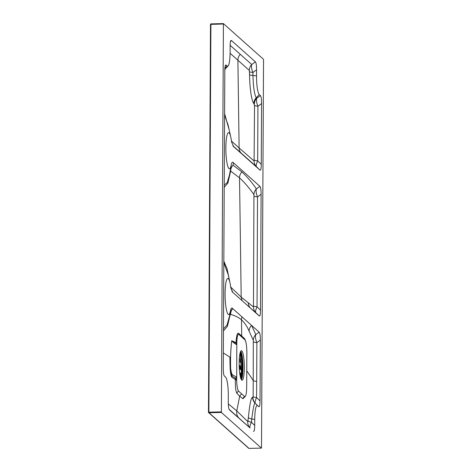 <?xml version="1.0" encoding="UTF-8"?>
<svg xmlns="http://www.w3.org/2000/svg" width="472" height="472" viewBox="0 0 472 472"><rect width="100%" height="100%" fill="white"/><g stroke="black" fill="none" stroke-linecap="round" stroke-linejoin="round"><path stroke-width="0.71" d="M236.802 344.395L236.678 380.975A11.487 1.994 88.7 0 0 238.578 391.141L244.608 396.509A11.487 1.994 88.7 0 0 245.127 396.586A11.487 1.994 88.7 0 0 246.679 386.963L246.856 352.938A11.487 1.994 88.7 0 0 245.405 340.619A11.487 1.994 88.7 0 0 244.903 339.805L238.873 334.436A11.487 1.994 88.7 0 0 236.802 344.324L236.383 344.525C234.826 343.752 233.286 342.501 231.77 340.766C230.714 349.05 230.336 358.177 230.631 368.148A3.28 1.103 172.1 0 1 230.407 368.396L229.905 357.564L230.613 367.824C230.324 357.941 230.708 348.897 231.758 340.701L236.029 342.678C236.383 335.716 237.263 332.601 238.661 333.332L244.673 338.689L245.871 342.094M230.725 168.014L233.02 165.188L241.924 171.902C247.328 176.988 252.154 182.664 256.39 188.924C255.753 190.841 256.131 193.502 257.523 196.918L257.045 306.812L260.491 310.163C260.438 314.535 260.019 316.464 259.24 315.951L232.849 292.439L230.808 287.796A18.048 3.133 88.7 0 0 230.006 282.852A18.048 3.133 88.7 0 0 225.704 284.067A18.048 3.133 88.7 0 0 226.277 309.007A18.048 3.133 88.7 0 0 230.625 310.027A18.048 3.133 88.7 0 0 230.69 309.626L230.708 309.538M224.902 68.292L227.15 65.997L226.07 65.036L225.522 65.112C225.079 65.814 224.843 67.714 224.82 70.824L223.262 368.148C223.268 372.496 223.651 375.14 224.406 376.072L225.522 377.069A16.408 2.85 -91.3 0 1 225.569 377.116A16.408 2.85 -91.3 0 1 228.312 395.831L228.277 401.92C228.283 406.268 228.666 408.911 229.422 409.843L250.089 427.986A8.201 7.995 131.6 0 1 247.776 421.602L248.39 417.525C249.741 403.778 251.157 397.046 252.632 397.318L252.992 397.642L253.122 396.604L253.222 380.509L246.762 370.803M228.306 403.873L236.791 410.911L247.776 421.602M244.815 396.816L242.992 398.74L239.664 396.244L236.791 410.911C236.319 413.708 237.044 416.109 238.974 418.115L229.073 409.271M241.593 393.825L239.664 396.244L236.968 393.377C235.752 391.654 235.221 387.058 235.38 379.588L231.658 377.057C229.917 373.647 230.029 363.829 229.893 357.074L229.905 357.564M223.339 352.944L229.893 357.074M249.328 70.399L237.9 60.239L239.115 147.954L254.095 160.999L254.526 105.38L253.859 103.533C251.7 101.592 249.635 87.975 249.564 74.718L249.328 70.399A8.201 7.977 131.8 0 1 251.723 64.516C251.116 66.404 251.517 69.054 252.921 72.464L252.945 75.473C253.299 87.237 254.408 94.66 256.272 97.751L259.317 94.648A16.408 2.85 -91.3 0 1 256.526 75.886L256.562 69.797L252.921 72.464A8.201 1.215 179.5 0 1 249.54 71.715M253.859 103.533A8.201 7.977 -43.7 0 1 256.272 97.751L256.762 98.27C256.143 100.17 256.532 102.825 257.924 106.241L257.683 160.875L261.258 164.345L261.577 103.569L257.924 106.241A8.201 1.286 0.3 0 1 254.526 105.38M230.153 45.3L251.723 64.516L255.376 61.838L231.392 40.474L230.43 41.861M230.554 286.882L241.18 297.083L253.458 306.93L253.948 194.67C249.723 188.505 244.915 182.894 239.528 177.838L230.666 171.112L227.852 183.207L224.212 187.266M223.822 261.116L227.079 268.733L229.563 280.864M230.69 309.626C231.286 307.927 231.941 307.573 232.667 308.558L251.594 325.42L255.783 334.624C255.122 336.56 255.488 339.238 256.88 342.648L256.685 381.435C254.679 381.199 253.529 380.892 253.222 380.503L253.305 340.324L249.122 331.185C247.298 326.718 244.756 322.925 241.493 319.798C238.525 317.332 234.903 315.544 230.625 314.446L230.147 314.771L227.415 326.317L223.457 330.913M260.491 310.163L261.099 194.299L257.523 196.918A8.201 1.286 0.3 0 1 254.095 196.028M256.685 381.435L256.579 397.554L260.019 400.893L260.337 340.111L256.88 342.648A8.201 1.292 -179.7 0 1 253.417 341.71M224.595 113.593L229.262 130.272M241.664 380.054A14.768 2.566 88.7 0 0 242.077 380.237A14.768 2.566 88.7 0 0 244.301 365.416A14.768 2.566 88.7 0 0 241.404 350.708A14.768 2.566 88.7 0 0 239.156 364.349A14.768 2.566 88.7 0 0 241.664 380.054M221.386 412.451L261.417 448.111L261.506 447.698L263.535 59.826L263.453 59.265L223.409 23.6L221.386 412.451L208.954 412.734A0.49 0.478 129.9 0 1 208.471 412.257L210.494 24.379L208.471 412.257M227.15 65.997A16.408 2.85 88.7 0 0 228.106 65.927A16.408 2.85 88.7 0 0 230.106 52.351L230.141 46.262C230.165 43.159 230.401 41.253 230.843 40.557L231.392 40.474M255.376 61.838C256.154 62.717 256.55 65.366 256.562 69.797M254.349 104.041A8.201 7.977 -43.4 0 1 256.762 98.27L260.391 95.609L259.317 94.648M260.391 95.609C261.175 96.483 261.565 99.138 261.577 103.569M261.258 164.345C261.205 168.722 260.786 170.652 260.001 170.132L233.61 146.627L231.569 141.978A18.048 3.133 88.7 0 0 230.767 137.039A18.048 3.133 88.7 0 0 226.466 138.255A18.048 3.133 88.7 0 0 227.038 163.194A18.048 3.133 88.7 0 0 231.392 164.209A18.048 3.133 88.7 0 0 231.457 163.813L231.475 163.719M231.457 163.813C232.077 162.073 232.767 161.743 233.528 162.828L259.919 186.34C260.697 187.213 261.093 189.868 261.099 194.299M249.122 331.185A8.201 7.947 -25.5 0 1 251.594 325.42L259.157 332.152C259.936 333.031 260.326 335.68 260.337 340.111M260.019 400.893C259.966 405.265 259.547 407.194 258.762 406.681L257.683 405.719A16.408 2.85 88.7 0 0 254.727 419.366L254.697 425.449C254.644 429.827 254.225 431.756 253.44 431.243M223.468 328.783L226.926 325.267L229.563 316.104M228.129 274.427L223.811 262.839M223.704 283.076L223.598 303.891M224.218 185.053L227.262 182.546L229.569 174.605L231.392 164.209M230.767 137.039L228.017 124.673L224.583 115.28M224.471 137.258L224.359 158.073M253.122 396.604A8.201 1.304 0.4 0 0 256.579 397.554C255.151 400.598 254.762 402.551 255.405 403.424L255.045 403.118C254.172 403.236 253.075 408.534 251.765 419.024A8.201 1.782 5.5 0 1 248.39 417.525M224.849 69.254L228.106 65.927M231.758 340.701A2.626 1.038 4.6 0 0 231.77 340.719A3.28 1.711 168.1 0 1 231.77 340.766L236.153 343.297A1.64 1.581 113.5 0 1 236.029 342.678L236.802 344.324M254.266 159.996A8.201 1.286 0.3 0 0 257.683 160.875C256.255 163.926 255.853 165.867 256.467 166.704L232.867 145.777M232.112 291.607A8.201 7.794 -47.6 0 0 232.79 292.375L232.301 291.855M230.306 311.844L232.667 308.558A8.201 7.941 -72.8 0 0 230.501 314.405M253.588 305.886A8.201 1.286 0.3 0 0 257.045 306.812C255.617 309.862 255.228 311.815 255.871 312.682L250.679 308.328A8.201 8.101 -49.7 0 1 248.278 302.699M254.727 419.366L251.765 419.024L251.44 422.287C249.942 425.272 249.493 427.172 250.089 427.986L238.974 418.115M236.678 380.975L236.142 379.571L235.38 379.588A2.626 2.496 -58.9 0 1 235.705 378.456L231.911 376.078C231.144 374.514 230.643 371.948 230.407 368.396M236.383 344.525A3.28 3.109 122.5 0 0 236.153 343.297L236.519 343.061M236.142 379.571L235.705 378.456A3.28 3.121 119.7 0 0 236.112 376.862L236.625 377.677M231.658 377.057A2.626 2.496 127.6 0 1 231.911 376.078A3.28 3.127 118.5 0 0 232.224 374.674L236.112 376.862M230.377 368.042A3.28 0.932 173.7 0 0 230.613 367.824L230.631 368.148C230.955 371.098 231.487 373.269 232.224 374.674M230.206 170.952A8.201 4.891 -173.7 0 0 230.306 171.395M233.528 162.828L233.02 165.188A8.201 7.965 -57 0 0 230.666 171.112M231.233 287.513A8.201 7.8 -47.6 0 0 233.475 293L232.849 292.439M259.919 186.34L256.39 188.924A8.201 7.971 -35.8 0 0 253.948 194.67M253.458 306.93A8.201 8.112 -50 0 0 255.871 312.682L259.24 315.951M260.001 170.132L256.467 166.704A8.201 8.048 131.1 0 1 254.095 160.999M254.697 425.449L251.44 422.287A8.201 1.817 5.9 0 1 248.077 420.753M229.947 313.892A8.201 4.655 -172.7 0 0 230.147 314.771M257.683 405.719L255.045 403.118A8.201 8.118 130 0 1 252.632 397.318M258.762 406.681L255.405 403.424A8.201 8.118 129.9 0 1 252.992 397.642M259.157 332.152L255.783 334.624A8.201 7.947 -25.2 0 0 253.305 340.324M223.333 24.013L210.494 24.379A0.49 0.49 0 0 1 210.978 23.883L223.392 23.606L210.978 23.883L210.901 24.302L208.872 412.174L208.465 412.239A0.49 0.49 0 0 0 208.642 412.628L248.65 448.264A0.49 0.49 0 0 0 248.998 448.4L261.429 448.117L248.986 448.394A0.49 0.478 133.6 0 1 248.65 448.264M210.506 24.367A0.49 0.478 130.6 0 1 210.96 23.889M240.572 366.343L240.626 366.72L239.982 366.738L239.923 366.361L240.572 366.343L239.168 365.098M240.626 366.72L240.561 369.588L239.292 368.467M239.186 361.369L239.316 358.655M239.375 358.277L239.428 358.655M240.148 358.968L240.661 359.752L240.602 362.626L240.077 361.835L240.13 358.968M240.578 376.278L240.236 376.29L240.578 376.278L240.59 373.688L240.012 373.7M240.018 373.322L240.537 373.311L240.077 372.904L240.006 375.081M240.537 373.311L240.59 373.688M239.982 366.738L239.971 369.063M239.923 366.361L239.18 365.7M241.924 171.902C240.331 173.578 239.534 175.56 239.528 177.838L241.18 297.083L242.077 300.664M241.994 316.865A8.201 7.977 -48.5 0 0 241.493 319.798L241.723 336.135A3.28 3.192 131.8 0 0 241.888 337.12M231.457 141.057L239.115 147.954C239.174 150.12 239.953 151.96 241.452 153.477M240.295 54.309C238.702 55.985 237.906 57.962 237.9 60.239L230.1 53.283M221.303 411.885L208.872 412.174L208.954 412.734L248.998 448.4M240.755 351.221A14.768 2.566 -91.3 0 1 242.986 365.446A14.768 2.566 -91.3 0 1 241.404 379.753M241.328 379.624A15.063 2.614 88.7 0 0 242.714 365.452A15.063 2.614 88.7 0 0 240.679 351.351M241.098 352.436A18.473 3.21 -91.3 0 1 241.693 378.526M241.269 379.529A18.833 3.269 88.7 0 0 240.626 351.451M240.478 351.782A18.98 3.298 -91.3 0 1 241.103 379.211M232.991 145.901L233.61 146.627M249.564 74.718A8.201 1.215 -0.5 0 0 252.945 75.473L256.526 75.886M226.07 65.036L225.109 66.416M238.578 391.141A3.28 3.186 -50.2 0 0 236.968 393.377M244.608 396.509A3.28 3.192 -46.3 0 0 242.992 398.74M244.903 339.805A3.28 3.21 127.4 0 1 244.673 338.689M238.873 334.436A3.28 3.162 135 0 1 238.661 333.332M232.761 308.641A8.201 7.93 -70.8 0 0 230.625 314.446M240.089 359.393L240.608 359.381M240.661 359.752L240.089 359.764M240.295 362.354L240.649 362.348M240.26 369.322L240.614 369.31M230.006 282.852L228.129 274.421M230.625 310.027L229.522 316.317M244.785 396.627L244.579 397.076L245.127 396.586M224.613 69.933L225.333 68.924M240.803 378.432L241.304 371.7L240.207 352.566M241.31 379.6L242.667 370.786L242.413 360.024L240.661 351.38"/></g></svg>
